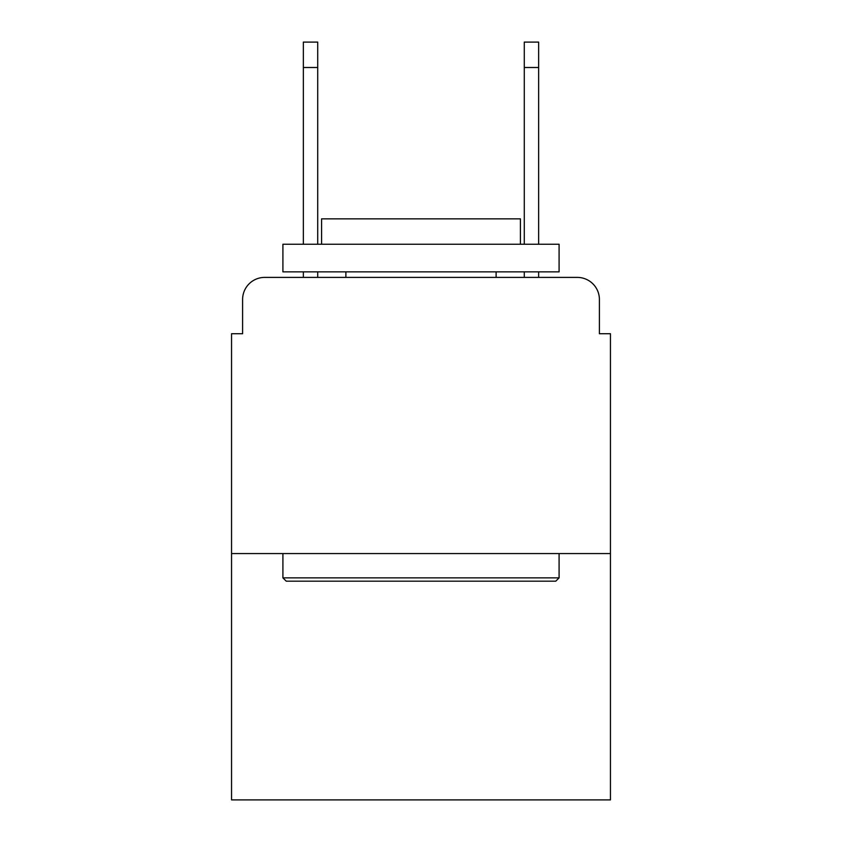 <?xml version="1.0" encoding="UTF-8"?>
<svg xmlns="http://www.w3.org/2000/svg" width="842" height="842" viewBox="0 0 842 842"><rect width="100%" height="100%" fill="white"/><g stroke="black" fill="none" stroke-linecap="round" stroke-linejoin="round"><path stroke-width="1.26" d="M242.601 299.489L242.601 333.727L242.601 299.489A22.092 22.092 0 0 1 264.693 277.397L303.352 277.397L303.352 271.871M610.45 553.562L231.55 553.562L231.55 799.9L610.45 799.9L610.45 333.727L599.399 333.727L599.399 299.489A22.092 22.092 0 0 0 577.307 277.397L264.693 277.397M231.55 553.562L231.55 333.727L242.601 333.727M317.718 271.871L317.718 277.397L334.832 277.397M507.168 277.397L524.282 277.397L524.282 271.871M538.648 271.871L538.648 277.397L577.307 277.397M599.399 333.727L599.399 299.489M555.773 581.18L286.227 581.18L282.912 577.865L559.088 577.865L555.773 581.18M282.912 244.254L559.088 244.254L559.088 271.871L282.912 271.871L282.912 244.254M520.419 244.254L520.419 218.846L321.581 218.846L321.581 244.254M282.912 553.562L282.912 577.865M559.088 553.562L559.088 577.865M345.883 271.871L345.883 277.397M496.117 271.871L496.117 277.397M303.352 244.254L303.352 42.1L317.718 42.1L317.718 244.254M524.282 244.254L524.282 42.1L538.648 42.1L538.648 244.254M303.352 67.507L317.718 67.507M538.648 67.507L524.282 67.507"/></g></svg>
